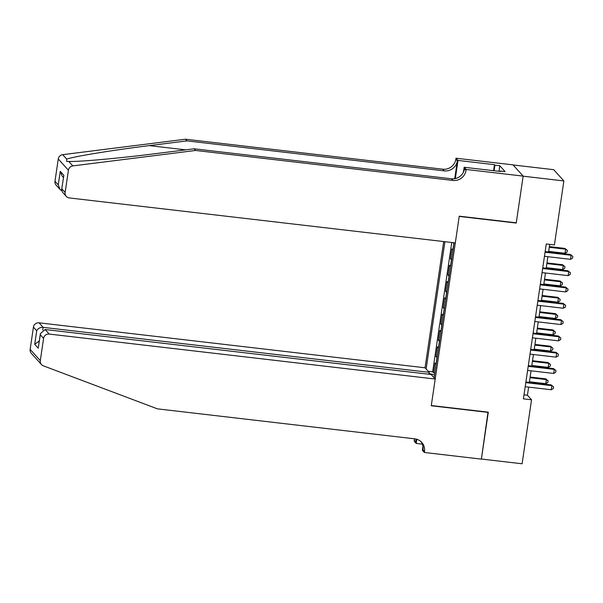 <?xml version="1.0" encoding="UTF-8"?>
<svg xmlns="http://www.w3.org/2000/svg" width="603" height="603" viewBox="0 0 603 603"><rect width="100%" height="100%" fill="white"/><g stroke="black" fill="none" stroke-linecap="round" stroke-linejoin="round"><path stroke-width="0.9" d="M443.695 241.554L425.055 367.785L39.044 322.816L43.145 327.361L42.76 329.954M513.093 164.958L553.712 169.692L563.865 180.938L523.148 176.189L516.228 223.057L459.222 216.417L431.296 405.525L488.302 412.166L481.382 459.034L522.1 463.782L531.545 399.789L527.429 395.236L528.627 387.118M452.996 250.139A6.678 1.063 -171.6 0 1 452.883 250.041L451.881 248.926L450.433 258.71L451.707 258.86M450.584 266.443A6.678 1.063 8.4 0 1 450.471 266.338L449.469 265.23L448.029 275.013L449.303 275.164M448.18 282.747A6.678 1.063 8.4 0 1 448.067 282.641L447.064 281.533L445.617 291.317L446.891 291.46M445.775 299.05A6.678 1.063 8.4 0 1 445.662 298.945L444.66 297.837L443.213 307.62L444.486 307.764M443.363 315.354A6.678 1.063 8.4 0 1 443.25 315.248L442.248 314.14L440.808 323.917L442.082 324.067M440.959 331.65A6.678 1.063 8.4 0 1 440.846 331.552L439.843 330.444L438.396 340.22L439.67 340.371M438.554 347.954A6.678 1.063 8.4 0 1 438.434 347.856L437.439 346.74L435.992 356.524L437.265 356.675M563.865 180.938L554.413 244.924L546.273 243.974L523.404 398.847L531.545 399.789M434.137 377.847L454.082 242.768M444.916 241.697L426.125 368.976M453.961 243.62A6.678 1.063 -171.6 0 1 453.84 243.514L453.057 242.647M451.76 242.496L432.668 371.81L433.587 372.827L434.853 372.978M436.142 364.257A6.678 1.063 8.4 0 1 436.029 364.152L435.027 363.044L433.587 372.827M437.107 357.737A6.678 1.063 -171.6 0 1 436.994 357.632L435.992 356.524M439.512 341.434A6.678 1.063 -171.6 0 1 439.399 341.328L438.396 340.22M441.924 325.13A6.678 1.063 -171.6 0 1 441.811 325.032L440.808 323.917M444.328 308.826A6.678 1.063 -171.6 0 1 444.215 308.728L443.213 307.62M446.733 292.53A6.678 1.063 -171.6 0 1 446.619 292.425L445.617 291.317M449.145 276.227A6.678 1.063 -171.6 0 1 449.031 276.121L448.029 275.013M451.549 259.923A6.678 1.063 -171.6 0 1 451.436 259.818L450.433 258.71M529.328 382.37L531.039 370.815M531.74 366.074L533.444 354.511M534.145 349.77L535.848 338.208M536.549 333.467L538.26 321.904M538.961 317.163L540.665 305.608M541.366 300.859L543.077 289.304M543.778 284.556L545.481 273.001M546.182 268.26L547.886 256.697M548.587 251.956L549.71 244.373M523.992 394.837L527.429 395.236M432.668 371.81L428.213 371.29M428.989 373.461L434.575 374.908M545.052 252.22L571.116 255.257L570.521 259.335L544.456 256.298M545.15 251.557L570.43 254.496L572.85 256.501L572.609 258.129L570.521 259.335M570.43 254.496L572.85 256.501M548.677 251.353L565.026 253.252L565.629 249.182L564.943 248.421L549.378 246.604M564.943 248.421L567.363 250.418L565.629 249.182L549.28 247.275M567.363 250.418L567.121 252.054L565.026 253.252M185.445 139.218L186.945 140.883L149.303 145.617C113.251 150.064 74.244 156.433 66.699 159.109L66.699 161.423L68.825 161.461C79.166 161.89 120.547 158.144 156.448 153.539L194.091 148.805L451.428 178.782A11.683 11.329 137.9 0 0 464.521 168.697L466.021 170.363L466.157 169.466L523.155 176.106L516.258 222.816L459.252 216.176L455.31 242.911L69.3 197.935A5.005 4.854 137.9 0 1 65.132 192.478L68.418 170.227L58.265 158.981A5.005 4.854 -42.1 0 1 62.682 154.662L185.445 139.218L442.783 169.202A11.683 11.329 137.9 0 0 455.868 159.117L456.004 158.22L513.01 164.86L523.155 176.106M194.091 148.805L195.591 150.464L452.936 180.448A11.683 11.329 137.9 0 0 466.021 170.363M454.73 178.692L457.368 160.782A11.683 11.329 137.9 0 1 444.283 170.868L186.945 140.883M54.979 181.232L58.257 184.865L60.059 189.485L56.154 185.159A5.005 4.854 -42.1 0 1 54.979 181.232L58.265 158.981M68.825 161.461L72.835 165.908L195.591 150.464M493.586 170.694L494.475 164.679L494.912 165.162L494.091 170.747M500.143 171.456L500.211 171.026L505.095 171.599L499.797 165.735L494.912 165.162M500.211 171.026L500.648 171.516L464.167 167.265L466.157 169.466M456.004 158.22L457.994 160.428L455.31 178.578M494.475 164.679L457.994 160.428M463.443 172.157L464.167 167.265M72.835 165.908A5.005 4.854 137.9 0 0 68.418 170.227M499.797 165.735L498.975 171.32M60.059 189.485L61.694 190.759M58.257 184.865L60.255 171.335L62.056 175.955L63.443 177.486M60.255 171.335L63.85 175.315L61.649 189.606L62.395 192.078L66.3 196.405M63.85 175.315L61.649 189.606M428.876 374.229L429.155 372.33L43.145 327.361C40.1 327.271 37.959 328.409 36.715 330.768L33.436 327.135L30.15 349.393L40.303 360.639A5.005 4.854 137.9 0 0 43.318 365.817L157.436 408.857L414.781 438.841A11.683 11.329 -42.1 0 1 424.497 451.579L424.361 452.476L481.367 459.117L488.015 412.135M429.155 372.33L425.055 367.785M488.264 412.407L431.258 405.766L435.208 379.031L49.197 334.062A5.005 4.854 137.9 0 0 43.589 338.381L40.303 360.639M422.356 444.147L416.198 443.431L414.208 441.23L414.344 440.333A11.683 11.329 -42.1 0 0 414.465 438.803M424.361 452.476L422.371 450.275L422.952 446.326M435.208 379.031L431.107 374.493L45.097 329.517L49.197 334.062M416.274 439.112L415.844 441.999L414.344 440.333M416.816 439.27L416.198 443.431M41.471 364.559L31.318 353.313A5.005 4.854 -42.1 0 1 30.15 349.393M33.436 327.135A5.005 4.854 -42.1 0 1 39.044 322.816M420.969 441.63A11.683 11.329 -42.1 0 1 422.989 449.913L424.497 451.579M415.897 439.022A11.683 11.329 -42.1 0 1 415.844 441.999M43.589 338.381L40.311 334.748L40.378 333.663L45.097 329.517M40.311 334.748L38.381 347.192L40.378 333.663M38.313 348.285L34.718 344.298L39.301 340.951M542.647 268.523L568.712 271.561L568.109 275.639L542.044 272.601M542.745 267.853L568.026 270.8L570.446 272.805L570.204 274.433L568.109 275.639M568.026 270.8L570.446 272.805M540.243 284.827L566.307 287.865L565.704 291.942L539.64 288.905M540.341 284.156L565.622 287.103L568.034 289.108L567.792 290.736L565.704 291.942M565.622 287.103L568.034 289.108M537.831 301.131L563.895 304.168L563.292 308.239L537.228 305.208M537.929 300.46L563.21 303.407L565.629 305.404L565.388 307.04L563.292 308.239M563.21 303.407L565.629 305.404M535.426 317.434L561.491 320.472L560.888 324.542L534.823 321.505M535.524 316.763L560.805 319.711L563.217 321.708L562.983 323.336L560.888 324.542M560.805 319.711L563.217 321.708M546.273 267.657L562.622 269.556L563.225 265.486L562.539 264.725L546.974 262.908M562.539 264.725L564.958 266.722L563.225 265.486L546.876 263.579M564.958 266.722L564.717 268.358L562.622 269.556M543.861 283.953L560.217 285.86L560.82 281.782L560.134 281.028L544.562 279.212M560.134 281.028L562.546 283.026L560.82 281.782L544.464 279.882M562.546 283.026L562.305 284.654L560.217 285.86M541.456 300.256L557.805 302.163L558.408 298.086L557.722 297.324L542.157 295.515M557.722 297.324L560.142 299.329L558.408 298.086L542.059 296.186M560.142 299.329L559.901 300.957L557.805 302.163M539.052 316.56L555.401 318.467L556.004 314.389L555.318 313.628L539.753 311.819M555.318 313.628L557.73 315.633L556.004 314.389L539.647 312.482M557.73 315.633L557.496 317.261L555.401 318.467M533.014 333.73L559.079 336.768L558.484 340.846L532.419 337.808M533.12 333.067L558.393 336.014L560.813 338.012L560.571 339.64L558.484 340.846M558.393 336.014L560.813 338.012M536.64 332.864L552.996 334.771L553.592 330.693L552.906 329.931L537.341 328.115M552.906 329.931L555.325 331.936L553.592 330.693L537.243 328.786M555.325 331.936L555.084 333.565L552.996 334.771M530.61 350.034L556.675 353.072L556.072 357.149L530.007 354.112M530.708 349.371L555.989 352.31L558.408 354.315L558.167 355.943L556.072 357.149M555.989 352.31L558.408 354.315M534.235 349.167L550.584 351.067L551.187 346.996L550.501 346.235L534.936 344.419M550.501 346.235L552.921 348.233L551.187 346.996L534.838 345.089M552.921 348.233L552.68 349.868L550.584 351.067M528.205 366.338L554.27 369.375L553.667 373.453L527.602 370.415M528.303 365.667L553.584 368.614L555.996 370.619L555.755 372.247L553.667 373.453M553.584 368.614L555.996 370.619M531.823 365.471L548.18 367.37L548.783 363.3L548.097 362.539L532.524 360.722M548.097 362.539L550.509 364.536L548.783 363.3L532.426 361.393M550.509 364.536L550.268 366.172L548.18 367.37M525.793 382.641L551.858 385.679L551.255 389.749L525.19 386.719M525.891 381.97L551.172 384.918L553.592 386.915L553.35 388.551L551.255 389.749M551.172 384.918L553.592 386.915M529.419 381.767L545.768 383.674L546.371 379.596L545.685 378.842L530.12 377.026M545.685 378.842L548.104 380.84L546.371 379.596L530.022 377.697M548.104 380.84L547.863 382.468L545.768 383.674M452.883 250.041L453.84 243.514M436.029 364.152L436.994 357.632M438.434 347.856L439.399 341.328M440.846 331.552L441.811 325.032M443.25 315.248L444.215 308.728M445.662 298.945L446.619 292.425M448.067 282.641L449.031 276.121M450.471 266.338L451.436 259.818M149.303 145.617L185.686 149.861M451.428 178.782L452.936 180.448M444.283 170.868L442.783 169.202M61.853 188.845L65.132 192.478M62.682 154.662L66.699 159.109M457.368 160.782L455.868 159.117M34.718 344.298L36.715 330.768"/></g></svg>
